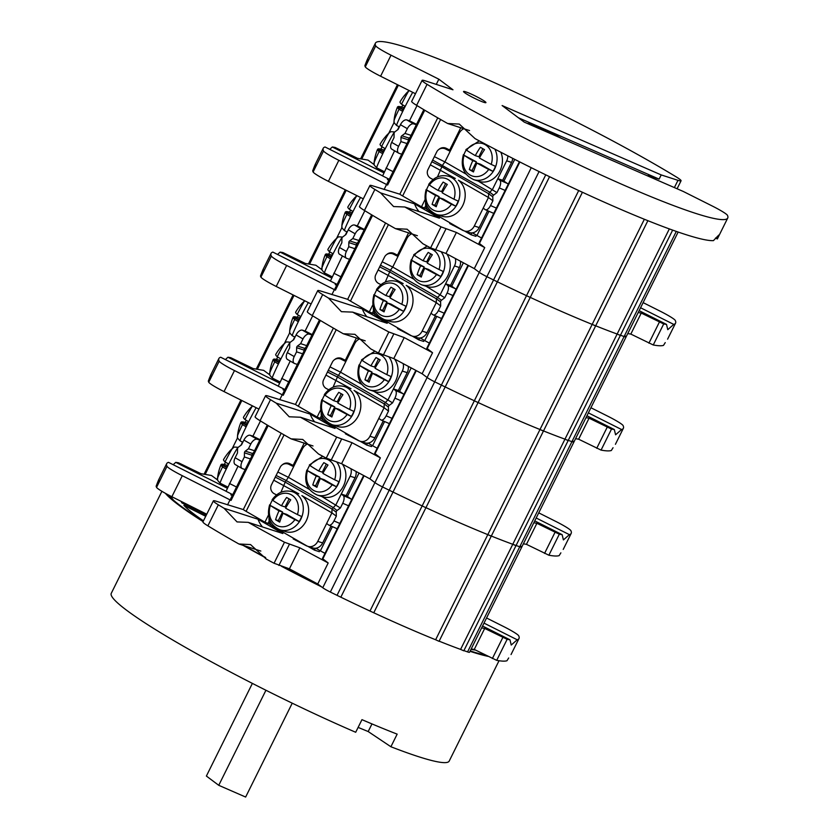 <?xml version="1.0" encoding="UTF-8"?>
<svg xmlns="http://www.w3.org/2000/svg" width="839" height="839" viewBox="0 0 839 839"><rect width="100%" height="100%" fill="white"/><g stroke="black" fill="none" stroke-linecap="round" stroke-linejoin="round"><path stroke-width="1.26" d="M358.117 727.403L368.185 731.545L390.901 746.752L397.162 734.135A188.649 18.049 -153.6 0 1 361.966 719.652L355.705 732.269A188.649 18.049 26.4 0 1 126.521 610.184A188.649 18.049 -153.6 0 1 111.262 593.341L161.906 491.308M390.901 746.752A188.649 18.049 26.4 0 0 449.201 761.088L499.027 660.733M203.08 521.596A188.649 18.049 26.4 0 1 178.707 505.057A188.649 18.049 -153.6 0 1 165.388 493.311M243.069 545.34A188.649 18.049 26.4 0 0 265.701 557.851M281.422 566.262A188.649 18.049 26.4 0 0 321.557 586.849M470.008 651.326A188.649 18.049 26.4 0 0 488.015 656.35M368.185 731.545L371.971 723.921M167.695 494.57A186.289 17.829 26.4 0 0 180.626 505.896A186.289 17.829 26.4 0 0 203.227 521.302M244.296 545.728A186.289 17.829 26.4 0 0 265.491 557.463M282.712 566.682A186.289 17.829 26.4 0 0 320.55 586.094M470.197 650.949A186.289 17.829 26.4 0 0 485.802 655.238M203.458 520.841A167.748 16.056 -153.6 0 1 183.898 505.351L205.712 516.3M200.951 511.318L200.5 512.23M181.14 501.376A167.748 16.056 26.4 0 0 181.948 502.928L206.289 515.136M475.451 650.047A167.748 16.056 -153.6 0 1 470.973 649.376M171.02 496.289A178.98 17.126 26.4 0 0 173.778 500.464M313.503 581.721L312.853 582.235M291.511 571.286L292.035 570.247M252.382 683.397L206.384 776.054L218.748 785.314L265.932 690.256M292.234 703.187L245.638 797.05L218.748 785.314M392.988 492.094L340.823 597.2L337.026 595.333A196.662 18.815 -153.6 0 1 330.335 592.051A9.428 0.902 -153.6 0 1 322.742 587.74L317.75 583.996L289.403 568.842L274.049 563.252A196.662 18.815 -153.6 0 1 266.32 559.11L250.546 544.574L238.905 543.997A196.662 18.815 -153.6 0 1 207.894 525.843A18.867 1.804 -153.6 0 1 202.933 521.889L213.379 500.862A18.867 1.804 26.4 0 0 218.329 504.816L207.894 525.843M373.691 612.753L369.978 611.033A196.662 18.815 -153.6 0 1 340.833 597.19L393.009 492.074L389.202 490.207A196.662 18.815 -153.6 0 1 382.521 486.935A9.428 0.902 -153.6 0 1 374.928 482.624A9.428 0.902 26.4 0 0 382.521 486.935L434.696 381.808A9.428 0.902 -153.6 0 1 427.114 377.498A9.428 0.902 26.4 0 0 434.696 381.808L486.882 276.681A9.428 0.902 -153.6 0 1 479.3 272.381A9.428 0.902 26.4 0 0 486.882 276.681L539.068 171.565A196.662 18.815 -153.6 0 0 545.759 174.837L493.573 279.964A196.662 18.815 -153.6 0 1 486.882 276.681A196.662 18.815 -153.6 0 0 493.573 279.964L441.387 385.091A196.662 18.815 -153.6 0 1 434.696 381.808A196.662 18.815 -153.6 0 0 441.387 385.091L389.202 490.207A196.662 18.815 -153.6 0 1 382.521 486.935L330.335 592.051M435.63 639.758L487.805 534.632L491.245 536.205L439.059 641.321L435.63 639.758A196.662 18.815 -153.6 0 1 373.764 612.785M460.59 649.407L512.776 544.291L515.975 545.707L463.799 650.823L460.59 649.407A196.662 18.815 -153.6 0 1 439.143 641.174M678.143 232.046L626.093 336.9A9.428 0.902 -153.6 0 1 624.122 336.533A9.428 0.902 26.4 0 0 626.093 336.9L573.907 442.017A9.428 0.902 -153.6 0 1 571.936 441.66A9.428 0.902 26.4 0 0 573.907 442.017L521.722 547.143A9.428 0.902 -153.6 0 1 519.75 546.776A9.428 0.902 26.4 0 0 521.722 547.143L469.536 652.27A9.428 0.902 -153.6 0 1 467.575 651.903A196.662 18.815 -153.6 0 1 463.904 650.603M471.193 648.935L474.266 649.449L496.698 660.345A196.662 18.815 -153.6 0 0 506.966 660.744L508.686 657.975M206.74 514.223L171.859 496.719A18.867 1.804 -153.6 0 1 156.557 487.354A196.662 18.815 -153.6 0 1 156.138 486.211C159.179 478.167 159.756 477.244 157.868 483.442M260.824 551.066L238.905 543.997M482.561 626.03L509.965 639.779A196.662 18.815 -153.6 0 1 507.144 639.318L496.698 660.345M481.628 627.908L484.701 628.432L507.144 639.318M486.557 617.986L503.41 626.439A18.867 1.804 26.4 0 1 518.712 635.805A196.662 18.815 -153.6 0 1 519.005 638.51A196.662 18.815 -153.6 0 1 517.212 639.779L511.224 645.044L509.965 639.779M484.009 623.115L517.212 639.779M224.055 508.277L258.013 519.236L282.858 533.531L248.26 522.361L237.049 521.921L224.055 508.277A196.662 18.815 -153.6 0 1 218.329 504.816M284.054 434.864L246.089 511.339A9.428 0.902 -153.6 0 1 243.289 509.567L216.472 501.313A18.867 1.804 26.4 0 0 213.379 500.862M246.089 511.339L264.935 522.183L270.189 524.312M156.557 487.354L166.992 466.327A18.867 1.804 26.4 0 0 182.294 475.692L231.061 500.401A9.428 0.902 -153.6 0 1 230.295 499.551A9.428 0.902 -153.6 0 1 230.326 499.52M166.992 466.327A196.662 18.815 -153.6 0 1 166.699 463.621A196.662 18.815 -153.6 0 1 168.492 462.352L225.985 491.203M227.201 488.172L175.739 462.352A196.662 18.815 -153.6 0 1 178.56 462.813L201.003 473.71L211.491 475.482L217.637 480.023M274.049 563.252L284.484 542.225L299.848 547.815L328.185 562.969L322.428 558.522L363.633 475.503M284.484 542.225A196.662 18.815 -153.6 0 1 248.26 522.361M231.732 494.161L230.84 494.853L232.267 495.576M296.419 539.949L293.168 538.9L306.738 545.979M231.889 494.234L231.438 495.157M490.867 535.869L487.805 534.632A196.662 18.815 -153.6 0 1 425.95 507.658A196.662 18.815 -153.6 0 0 487.805 534.632L644.362 219.262L647.425 220.5A196.662 18.815 -153.6 0 0 669.333 228.921L617.147 334.037L620.346 335.453L617.147 334.037A196.662 18.815 -153.6 0 1 595.69 325.805A196.662 18.815 -153.6 0 0 617.147 334.037L564.962 439.164L568.16 440.58L564.962 439.164A196.662 18.815 -153.6 0 1 543.504 430.931A196.662 18.815 -153.6 0 0 564.962 439.164L512.776 544.291A196.662 18.815 -153.6 0 1 491.318 536.048A196.662 18.815 -153.6 0 0 512.776 544.291L515.366 545.224M669.333 228.921L671.913 229.855A196.662 18.815 -153.6 0 0 676.307 231.407L519.75 546.776A196.662 18.815 -153.6 0 1 516.09 545.486A196.662 18.815 -153.6 0 0 519.75 546.776L467.575 651.903M369.978 611.033L422.164 505.907A196.662 18.815 -153.6 0 1 393.019 492.063L389.202 490.207L337.026 595.333M322.742 587.74L374.928 482.624L369.926 478.87L341.588 463.715L326.224 458.125A196.662 18.815 -153.6 0 1 318.495 453.983L302.732 439.447L291.091 438.87A196.662 18.815 -153.6 0 1 260.069 420.717A18.867 1.804 -153.6 0 1 255.119 416.763L265.554 395.746A18.867 1.804 26.4 0 0 270.504 399.689L260.069 420.717M521.722 547.143A9.428 0.902 26.4 0 0 520.956 546.304M644.362 219.262A196.662 18.815 -153.6 0 1 582.423 192.257L425.918 507.71L422.164 505.907A196.662 18.815 -153.6 0 1 393.019 492.063L445.173 386.968M328.185 562.969L317.75 583.996M484.701 628.432L474.266 649.449M173.18 464.712L175.739 462.352M230.117 499.687L227.537 504.889M299.848 547.815L289.403 568.842M258.013 519.236A28.295 23.733 -72.1 0 0 262.523 526.965M315.359 548.266L314.447 550.111L319.334 551.695L319.9 550.552M324.997 553.331A14.148 1.353 26.4 0 1 320.393 550.835L315.842 548.213M314.447 550.111L307.903 546.357M296.44 539.917L296.104 540.589M271.784 525.581L270.273 524.711L269.927 523.137M260.006 439.709L252.927 436.165L260.478 420.958M226.058 491.255L238.035 466.159M235.633 464.722A6.607 3.545 -60.1 0 1 235.256 464.565A6.607 3.545 -60.1 0 1 235.13 457.737L237.479 452.997L237.552 448.855A1.888 1.584 107.9 0 1 238.391 447.177L241.538 444.817L243.897 440.076A6.607 3.545 -60.1 0 1 250.242 435.294L252.927 436.165M259.796 440.118L257.143 439.258A6.607 3.545 119.9 0 0 250.798 444.041L248.449 448.781L245.292 451.151L252.424 453.448L253.556 452.703M245.187 469.557L242.534 468.697A6.607 3.545 119.9 0 1 242.156 468.529A6.607 3.545 119.9 0 1 242.031 461.702L244.38 456.961L244.453 452.829A1.888 1.584 107.9 0 1 245.292 451.151M254.521 450.742L248.449 448.781M250.462 458.933L244.38 456.961M251.658 456.521L252.298 453.542M356.082 471.466A9.428 7.908 107.9 0 1 355.012 477.769L346.14 495.639L350.88 498.869A6.607 3.02 113.6 0 1 351.551 499.855M317.771 541.365L322.658 542.948A9.428 7.908 107.9 0 1 312.863 547.951L307.965 546.378A9.428 7.908 -72.1 0 0 317.771 541.365L331.908 512.87L301.872 495.597A20.042 16.811 107.9 0 1 306.183 520.925A20.042 16.811 -72.1 0 1 285.365 531.559L279.995 529.829A20.042 16.811 -72.1 0 0 300.823 519.194A20.042 16.811 -72.1 0 0 292.318 491.685L292.318 491.685C284.211 489.682 277.489 492.378 272.13 499.771M322.658 542.948L331.038 526.063M326.644 523.494L328.584 524.952A6.607 3.02 -66.4 0 0 328.867 525.12A6.607 3.02 -66.4 0 0 333.974 520.914L336.324 516.184L331.908 512.87L332.024 509.032L335.978 504.69L350.125 476.195A9.428 7.908 -72.1 0 0 350.964 468.728M336.324 516.184L336.229 512.178A1.888 1.668 -53.1 0 1 337.058 510.5L340.393 507.994L321.673 496.468M309.392 489.399L288.354 477.307L302.501 448.802A9.428 7.908 -72.1 0 1 307.284 444.104M269.046 517.778A9.428 7.908 -72.1 0 0 272.874 526.357L306.696 545.811A9.428 7.908 -72.1 0 0 307.965 546.378M280.908 492.304L285.229 482.121L288.354 477.307L277.835 472.021L280.184 467.281A6.607 6.565 -128.2 0 1 289.004 464.355L293.629 466.673M292.318 491.685L297.677 493.416A20.042 16.811 107.9 0 1 298.81 493.835L273.766 480.202L277.835 472.021M346.14 495.639L341.253 494.066L343.193 495.513L350.88 498.869M340.393 507.994L342.742 503.253A6.607 3.02 -66.4 0 0 343.193 495.513M343.938 515.198A1.888 1.668 -53.1 0 1 344.483 514.076M337.288 528.58A6.607 3.02 113.6 0 1 336.554 528.465L328.867 525.12M281.998 465.047L282.785 464.428A6.607 6.565 51.8 0 1 289.78 463.736L289.004 464.355M294.038 465.865L289.78 463.736M276.587 494.895L274.384 493.783A6.607 6.565 -128.2 0 1 271.417 484.942L273.766 480.202M244.998 419.552A17.032 0.766 -63.4 0 1 252.56 405.908A47.162 47.162 0 0 0 249.277 409.222A45.474 4.352 26.4 0 0 249.183 409.38A47.078 46.816 -128.2 0 0 243.467 417.287A47.078 4.51 -153.6 0 0 244.998 419.552L248.218 421.493A20.021 0.902 116.6 0 0 246.949 424.031A20.021 0.902 116.6 0 0 245.722 426.537L242.492 424.597A47.078 4.51 26.4 0 1 240.961 422.332A47.078 46.816 -128.2 0 0 238.119 431.666M246.435 425.079L240.961 422.332M246.676 424.586L241.433 421.965A47.078 4.51 26.4 0 1 245.292 422.395L247.369 423.181M225.051 461.89A17.032 0.766 -63.4 0 1 232.707 448.162A47.162 47.162 0 0 0 229.33 451.56A45.474 4.352 26.4 0 0 229.236 451.728A47.078 46.816 -128.2 0 0 223.531 459.625A47.078 4.51 -153.6 0 0 225.051 461.89L228.281 463.831A20.021 0.902 116.6 0 0 227.012 466.369A20.021 0.902 116.6 0 0 225.775 468.875L222.555 466.935A47.078 4.51 26.4 0 1 221.024 464.67A47.078 46.816 -128.2 0 0 218.171 474.014M226.488 467.417L221.024 464.67M226.729 466.935L221.496 464.303A47.078 4.51 26.4 0 1 225.345 464.743L227.432 465.519M289.088 498.89L285.071 506.955L281.495 505.802A47.078 25.254 -60.1 0 1 286.602 497.454A45.474 4.352 26.4 0 0 290.745 499.834A47.078 25.254 119.9 0 0 285.638 508.182A47.078 4.51 -153.6 0 0 297.415 514.559L301.641 516.488A20.021 16.78 107.9 0 1 300.54 519.089A20.021 16.78 107.9 0 1 299.135 521.533L294.909 519.614A47.078 4.51 26.4 0 1 283.131 513.227A47.078 25.254 119.9 0 0 279.681 522.12A45.474 4.352 26.4 0 1 275.549 519.74A47.078 25.254 -60.1 0 1 278.988 510.846L282.575 512L278.296 520.62L275.549 519.74M281.495 505.802A47.078 4.51 -153.6 0 1 272.843 500.432L272.644 499.813M299.135 521.533L286.707 514.38L283.131 513.227M278.988 510.846A47.078 4.51 26.4 0 1 270.336 505.477L270.148 504.858A20.021 16.78 107.9 0 1 271.249 502.246A20.021 16.78 107.9 0 1 272.434 500.138M279.869 521.533L278.296 520.62M294.909 519.614A17.032 14.284 -72.1 0 1 276.335 525.204A17.032 14.284 -72.1 0 1 270.336 505.477L282.575 512M326.319 464.082L322.312 472.158L318.736 471.004A47.078 25.254 -60.1 0 1 323.844 462.646A45.474 4.352 26.4 0 0 327.986 465.026A47.078 25.254 119.9 0 0 322.868 473.385A47.078 4.51 -153.6 0 0 334.656 479.761L338.883 481.68A20.021 16.78 107.9 0 1 337.771 484.292A20.021 16.78 107.9 0 1 336.376 486.735L332.15 484.806A47.078 4.51 26.4 0 1 320.372 478.429A47.078 25.254 119.9 0 0 316.922 487.312A45.474 4.352 26.4 0 1 312.779 484.932A47.078 25.254 -60.1 0 1 316.23 476.049L319.806 477.202L315.527 485.823L312.779 484.932M318.736 471.004A47.078 4.51 -153.6 0 1 310.073 465.635L309.885 465.005M336.376 486.735L323.948 479.583L320.372 478.429M316.23 476.049A47.078 4.51 26.4 0 1 307.577 470.679L307.378 470.06A20.021 16.78 107.9 0 1 308.49 467.449A20.021 16.78 107.9 0 1 309.675 465.341M317.111 486.735L315.527 485.823M332.15 484.806A17.032 14.284 -72.1 0 1 313.576 490.406A17.032 14.284 -72.1 0 1 307.577 470.679L319.806 477.202M306.854 470.018C303.697 481.974 307.158 490.312 317.236 495.031L322.596 496.761A20.042 16.811 -72.1 0 0 343.413 486.117A20.042 16.811 107.9 0 0 342.375 464.135M531.255 167.695L479.3 272.381L474.297 268.627L479.3 272.381L427.114 377.498L422.111 373.754L427.114 377.498L374.928 482.624L369.926 478.87L380.361 457.853L374.613 453.396L415.819 370.387M373.733 612.837L425.918 507.71L422.164 505.907L474.339 400.78A196.662 18.815 -153.6 0 1 445.194 386.936L441.387 385.091L445.194 386.957L497.359 281.841L493.573 279.964L497.37 281.831L393.009 492.074M523.379 543.808L526.452 544.333L548.884 555.219A196.662 18.815 -153.6 0 0 559.141 555.628L560.871 552.849M258.926 409.096L224.034 391.593A18.867 1.804 -153.6 0 1 208.743 382.227A196.662 18.815 -153.6 0 1 208.324 381.084C211.365 373.04 211.942 372.117 210.054 378.316M313.01 445.949L291.091 438.87M534.747 520.904L562.14 534.663A196.662 18.815 -153.6 0 1 559.319 534.202L548.884 555.219M533.814 522.781L536.887 523.305L559.319 534.202M538.743 512.86L555.596 521.323A18.867 1.804 26.4 0 1 570.898 530.688A196.662 18.815 -153.6 0 1 571.191 533.384A196.662 18.815 -153.6 0 1 569.398 534.653L563.409 539.917L562.14 534.663M536.194 517.999L569.398 534.653M276.241 403.16L310.199 414.12L335.044 428.404L300.446 417.235L289.224 416.794L276.241 403.16A196.662 18.815 -153.6 0 1 270.504 399.689M336.229 329.737L298.275 406.223A9.428 0.902 -153.6 0 1 295.475 404.45L268.648 396.197A18.867 1.804 26.4 0 0 265.554 395.746M298.275 406.223L317.121 417.067L322.375 419.196M208.743 382.227L219.178 361.2A18.867 1.804 26.4 0 0 234.48 370.565L283.246 395.274A9.428 0.902 -153.6 0 1 282.481 394.435A9.428 0.902 -153.6 0 1 282.502 394.403M219.178 361.2A196.662 18.815 -153.6 0 1 218.885 358.505A196.662 18.815 -153.6 0 1 220.678 357.236L278.17 386.087M279.377 383.056L227.925 357.236A196.662 18.815 -153.6 0 1 230.746 357.687L253.179 368.583L263.677 370.366L269.822 374.907M380.361 457.853L352.023 442.688L336.67 437.098A196.662 18.815 -153.6 0 1 300.446 417.235M283.918 389.034L283.026 389.736L284.452 390.45M348.29 435.472L348.625 434.791L345.353 433.773L358.924 440.853M284.075 389.118L283.624 390.03M571.936 441.66A196.662 18.815 -153.6 0 1 568.276 440.36A196.662 18.815 -153.6 0 0 571.936 441.66M491.245 536.205L543.431 431.078L539.991 429.516A196.662 18.815 -153.6 0 1 478.125 402.542A196.662 18.815 -153.6 0 0 539.991 429.516L543.053 430.743M573.907 442.017A9.428 0.902 26.4 0 0 573.142 441.178M515.975 545.707L568.16 440.58L567.542 440.097M582.465 192.341L578.711 190.537L526.525 295.664A196.662 18.815 -153.6 0 1 497.38 281.82A196.662 18.815 -153.6 0 0 526.525 295.664L530.29 297.467L526.525 295.664L474.339 400.78L478.104 402.594L474.339 400.78A196.662 18.815 -153.6 0 1 445.194 386.936M536.887 523.305L526.452 544.333M225.366 359.585L227.925 357.236M282.292 394.561L279.712 399.763M352.023 442.688L341.588 463.715M310.199 414.12A28.295 23.733 -72.1 0 0 314.709 421.839M367.545 443.139L366.622 444.985L371.52 446.568L372.086 445.425M377.183 448.215A14.148 1.353 26.4 0 1 372.579 445.708L368.027 443.097M366.622 444.985L360.088 441.23M323.959 420.454L322.459 419.594L322.113 418.011M312.181 334.583L305.113 331.038L312.653 315.842M278.244 386.139L290.221 361.043M287.808 359.606A6.607 3.545 -60.1 0 1 287.441 359.438A6.607 3.545 -60.1 0 1 287.316 352.611L289.665 347.87L289.738 343.738A1.888 1.584 107.9 0 1 290.567 342.05L293.723 339.69L296.083 334.95A6.607 3.545 -60.1 0 1 302.428 330.167L305.113 331.038M311.982 334.992L309.329 334.142A6.607 3.545 119.9 0 0 302.984 338.925L300.624 343.654L297.478 346.025L304.599 348.321L305.742 347.577M297.373 364.43L294.709 363.57A6.607 3.545 119.9 0 1 294.342 363.413A6.607 3.545 119.9 0 1 294.216 356.585L296.566 351.845L296.639 347.703A1.888 1.584 107.9 0 1 297.478 346.025M306.707 345.626L300.624 343.654M302.648 353.806L296.566 351.845M303.844 351.394L304.484 348.416M408.268 366.349A9.428 7.908 107.9 0 1 407.198 372.642L398.326 390.513L403.066 393.743A6.607 3.02 113.6 0 1 403.727 394.739M369.947 436.249L374.844 437.822A9.428 7.908 107.9 0 1 365.038 442.835L360.151 441.251A9.428 7.908 -72.1 0 0 369.947 436.249L384.094 407.744L354.058 390.471A20.042 16.811 107.9 0 1 358.368 415.798A20.042 16.811 -72.1 0 1 337.54 426.443L332.181 424.712A20.042 16.811 -72.1 0 0 353.009 414.067A20.042 16.811 -72.1 0 0 344.493 386.559L344.493 386.559C336.397 384.566 329.675 387.261 324.305 394.645M374.844 437.822L383.224 420.937M378.819 418.378L380.759 419.825A6.607 3.02 -66.4 0 0 381.042 419.993A6.607 3.02 -66.4 0 0 386.16 415.798L388.509 411.058L384.094 407.744L384.21 403.905L388.163 399.563L402.301 371.069A9.428 7.908 -72.1 0 0 403.15 363.612M388.509 411.058L388.405 407.062A1.888 1.668 -53.1 0 1 389.244 405.373L392.568 402.877L373.858 391.341M361.578 384.272L340.54 372.18L354.687 343.686A9.428 7.908 -72.1 0 1 359.47 338.977M321.232 412.652A9.428 7.908 -72.1 0 0 325.06 421.241L358.872 440.685A9.428 7.908 -72.1 0 0 360.151 441.251M333.093 387.178L337.414 376.994L340.54 372.18L330.01 366.895L332.37 362.154A6.607 6.565 -128.2 0 1 341.179 359.228L345.815 361.557M344.493 386.559L349.863 388.289A20.042 16.811 107.9 0 1 350.996 388.709L325.952 375.085L330.01 366.895M398.326 390.513L393.439 388.939L395.379 390.397L403.066 393.743M392.568 402.877L394.928 398.137A6.607 3.02 -66.4 0 0 395.379 390.397M396.113 410.072A1.888 1.668 -53.1 0 1 396.669 408.96M389.474 423.464A6.607 3.02 113.6 0 1 388.73 423.349L381.042 419.993M334.184 359.931L334.96 359.312A6.607 6.565 51.8 0 1 341.966 358.61L341.179 359.228M346.213 360.749L341.966 358.61M328.773 389.768L326.57 388.667A6.607 6.565 -128.2 0 1 323.602 379.815L325.952 375.085M304.735 300.782A47.162 47.162 0 0 0 301.453 304.096A45.474 4.352 26.4 0 0 301.369 304.263A47.078 46.816 -128.2 0 0 295.653 312.16A47.078 4.51 -153.6 0 0 297.184 314.426L300.404 316.366A20.021 0.902 116.6 0 0 299.135 318.904A20.021 0.902 116.6 0 0 297.897 321.41L294.678 319.47A47.078 4.51 26.4 0 1 293.147 317.205A47.078 46.816 -128.2 0 0 290.304 326.549M298.621 319.953L293.147 317.205M298.862 319.47L293.619 316.838A47.078 4.51 26.4 0 1 297.467 317.278L299.554 318.054M277.237 356.764A17.032 0.766 -63.4 0 1 284.893 343.036A47.162 47.162 0 0 0 281.516 346.444A45.474 4.352 26.4 0 0 281.422 346.601A47.078 46.816 -128.2 0 0 275.706 354.509A47.078 4.51 -153.6 0 0 277.237 356.764L280.467 358.714A20.021 0.902 116.6 0 0 279.198 361.242A20.021 0.902 116.6 0 0 277.961 363.759L274.731 361.819A47.078 4.51 26.4 0 1 273.21 359.553A47.078 46.816 -128.2 0 0 270.357 368.887M278.674 362.291L273.21 359.553M278.915 361.808L273.682 359.176A47.078 4.51 26.4 0 1 277.531 359.616L279.618 360.403M341.263 393.764L337.257 401.839L333.681 400.675A47.078 25.254 -60.1 0 1 338.788 392.327A45.474 4.352 26.4 0 0 342.931 394.708A47.078 25.254 119.9 0 0 337.823 403.066A47.078 4.51 -153.6 0 0 349.601 409.442L353.827 411.362A20.021 16.78 107.9 0 1 352.726 413.973A20.021 16.78 107.9 0 1 351.321 416.406L347.094 414.487A47.078 4.51 26.4 0 1 335.317 408.111A47.078 25.254 119.9 0 0 331.866 416.993A45.474 4.352 26.4 0 1 327.724 414.613A47.078 25.254 -60.1 0 1 331.174 405.73L334.751 406.884L330.472 415.504L327.724 414.613M333.681 400.675A47.078 4.51 -153.6 0 1 325.029 395.305L324.829 394.687M351.321 416.406L338.893 409.264L335.317 408.111M331.174 405.73A47.078 4.51 26.4 0 1 322.522 400.35L322.323 399.731A20.021 16.78 107.9 0 1 323.435 397.13A20.021 16.78 107.9 0 1 324.62 395.022M332.055 416.406L330.472 415.504M347.094 414.487A17.032 14.284 -72.1 0 1 328.521 420.077A17.032 14.284 -72.1 0 1 322.522 400.35L334.751 406.884M378.504 358.966L374.498 367.031L370.911 365.877A47.078 25.254 -60.1 0 1 376.029 357.529A45.474 4.352 26.4 0 0 380.172 359.91A47.078 25.254 119.9 0 0 375.054 368.258A47.078 4.51 -153.6 0 0 386.831 374.634L391.068 376.564A20.021 16.78 107.9 0 1 389.957 379.165A20.021 16.78 107.9 0 1 388.562 381.609L384.325 379.689A47.078 4.51 26.4 0 1 372.547 373.303A47.078 25.254 119.9 0 0 369.108 382.196A45.474 4.352 26.4 0 1 364.965 379.815A47.078 25.254 -60.1 0 1 368.415 370.922L371.992 372.076L367.713 380.696L364.965 379.815M370.911 365.877A47.078 4.51 -153.6 0 1 362.259 360.508L362.07 359.889M388.562 381.609L376.134 374.456L372.547 373.303M368.415 370.922A47.078 4.51 26.4 0 1 359.753 365.552L359.564 364.934A20.021 16.78 107.9 0 1 360.665 362.322A20.021 16.78 107.9 0 1 361.85 360.214M369.296 381.609L367.713 380.696M384.325 379.689A17.032 14.284 -72.1 0 1 365.762 385.279A17.032 14.284 -72.1 0 1 359.753 365.552L371.992 372.076M359.04 364.902C355.883 376.858 359.344 385.195 369.422 389.904L374.781 391.635A20.042 16.811 -72.1 0 0 395.599 381A20.042 16.811 107.9 0 0 394.55 359.008M468.005 265.26L426.799 348.279L432.546 352.726L422.111 373.754L393.774 358.589L378.41 352.999A196.662 18.815 -153.6 0 1 370.681 348.867L354.918 334.321L343.266 333.744A196.662 18.815 -153.6 0 1 312.255 315.59A18.867 1.804 -153.6 0 1 307.305 311.647L317.74 290.619A18.867 1.804 26.4 0 0 322.69 294.573L312.255 315.59M575.564 438.682L578.637 439.206L601.07 450.103A196.662 18.815 -153.6 0 0 611.327 450.501L613.057 447.732M311.112 303.98L276.22 286.466A18.867 1.804 -153.6 0 1 260.919 277.111A196.662 18.815 -153.6 0 1 260.51 275.968C263.551 267.914 264.128 266.991 262.24 273.189M365.196 340.823L343.266 333.744M586.933 415.787L614.326 429.537A196.662 18.815 -153.6 0 1 611.505 429.075L601.07 450.103M586 417.665L589.072 418.179L611.505 429.075M590.918 407.744L607.782 416.196A18.867 1.804 26.4 0 1 623.083 425.562A196.662 18.815 -153.6 0 1 623.377 428.268A196.662 18.815 -153.6 0 1 621.573 429.537L615.585 434.801L614.326 429.537M588.37 412.872L621.573 429.537M328.427 298.034L362.385 308.993L387.219 323.277L352.632 312.118L341.41 311.678L328.427 298.034A196.662 18.815 -153.6 0 1 322.69 294.573M388.415 224.621L350.45 301.096A9.428 0.902 -153.6 0 1 347.661 299.324L320.834 291.07A18.867 1.804 26.4 0 0 317.74 290.619M350.45 301.096L369.307 311.94L374.551 314.069M260.919 277.111L271.354 256.084A18.867 1.804 26.4 0 0 286.655 265.449L335.422 290.158A9.428 0.902 -153.6 0 1 334.667 289.308A9.428 0.902 -153.6 0 1 334.688 289.277M271.354 256.084A196.662 18.815 -153.6 0 1 271.07 253.378A196.662 18.815 -153.6 0 1 272.864 252.109L330.356 280.96M331.562 277.929L280.111 252.109A196.662 18.815 -153.6 0 1 282.932 252.57L305.365 263.456L315.863 265.239L322.008 269.78M432.546 352.726L404.209 337.572L388.845 331.982A196.662 18.815 -153.6 0 1 352.632 312.118M336.103 283.907L335.212 284.61L336.638 285.323M400.79 329.706L397.529 328.657L411.1 335.736M336.261 283.991L335.81 284.914M624.122 336.533A196.662 18.815 -153.6 0 1 620.451 335.233A196.662 18.815 -153.6 0 0 624.122 336.533M543.431 431.078L595.617 325.952L592.177 324.389A196.662 18.815 -153.6 0 1 530.311 297.415A196.662 18.815 -153.6 0 0 592.177 324.389L595.239 325.626M497.38 281.81L549.555 176.714L545.759 174.837M626.093 336.9A9.428 0.902 26.4 0 0 625.328 336.051M568.16 440.58L620.346 335.453L619.727 334.981M589.072 418.179L578.637 439.206M277.552 254.458L280.111 252.109M334.478 289.445L331.898 294.636M404.209 337.572L393.774 358.589M362.385 308.993A28.295 23.733 -72.1 0 0 366.895 316.723M419.731 338.012L418.808 339.868L423.695 341.442L424.272 340.298M429.369 343.088A14.148 1.353 26.4 0 1 424.765 340.592L420.213 337.97M418.808 339.868L412.274 336.103M400.811 329.664L400.476 330.346M376.145 315.328L374.645 314.468L374.299 312.895M364.367 229.467L357.299 225.911L364.839 210.715M330.419 281.013L342.406 255.916M339.994 254.479A6.607 3.545 -60.1 0 1 339.627 254.322A6.607 3.545 -60.1 0 1 339.491 247.484L341.851 242.754L341.924 238.612A1.888 1.584 107.9 0 1 342.752 236.934L345.909 234.563L348.258 229.823A6.607 3.545 -60.1 0 1 354.603 225.051L357.299 225.911M364.168 229.876L361.504 229.016A6.607 3.545 119.9 0 0 355.159 233.798L352.81 238.538L349.653 240.898L356.785 243.205L357.917 242.461M349.559 259.303L346.895 258.454A6.607 3.545 119.9 0 1 346.528 258.286A6.607 3.545 119.9 0 1 346.392 251.459L348.751 246.718L348.825 242.586A1.888 1.584 107.9 0 1 349.653 240.898M358.893 240.499L352.81 238.538M354.834 248.68L348.751 246.718M356.019 246.278L356.659 243.289M460.454 261.223A9.428 7.908 107.9 0 1 459.373 267.526L450.512 285.396L455.241 288.626A6.607 3.02 113.6 0 1 455.913 289.612M422.132 331.122L427.02 332.695A9.428 7.908 107.9 0 1 417.224 337.708L412.337 336.124A9.428 7.908 -72.1 0 0 422.132 331.122L436.28 302.627L406.233 285.344A20.042 16.811 107.9 0 1 410.554 310.671A20.042 16.811 -72.1 0 1 389.726 321.316L384.367 319.586A20.042 16.811 -72.1 0 0 405.185 308.941A20.042 16.811 -72.1 0 0 396.679 281.432L396.679 281.432C388.583 279.439 381.85 282.135 376.491 289.518M427.02 332.695L435.399 315.821M431.005 313.251L432.945 314.709A6.607 3.02 -66.4 0 0 433.228 314.866A6.607 3.02 -66.4 0 0 438.346 310.671L440.695 305.931L436.28 302.627L436.385 298.789L440.339 294.437L454.486 265.942A9.428 7.908 -72.1 0 0 455.336 258.485M440.695 305.931L440.59 301.935A1.888 1.668 -53.1 0 1 441.429 300.257L444.754 297.751L426.044 286.214M413.763 279.156L392.725 267.054L406.873 238.559A9.428 7.908 -72.1 0 1 411.655 233.85M373.407 307.535A9.428 7.908 -72.1 0 0 377.246 316.114L411.058 335.558A9.428 7.908 -72.1 0 0 412.337 336.124M385.279 282.061L390.429 270.189L392.725 267.054L382.196 261.778L384.545 257.038A6.607 6.565 -128.2 0 1 393.365 254.112L398.001 256.43M396.679 281.432L402.038 283.163A20.042 16.811 107.9 0 1 403.181 283.592L378.137 269.959L382.196 261.778M450.512 285.396L445.614 283.813L447.554 285.27L455.241 288.626M444.754 297.751L447.114 293.01A6.607 3.02 -66.4 0 0 447.554 285.27M448.299 304.956A1.888 1.668 -53.1 0 1 448.855 303.833M441.66 318.338A6.607 3.02 113.6 0 1 440.915 318.222L433.228 314.866M386.36 254.804L387.146 254.186A6.607 6.565 51.8 0 1 394.152 253.493L393.365 254.112M398.399 255.622L394.152 253.493M380.948 284.641L378.756 283.54A6.607 6.565 -128.2 0 1 375.788 274.699L378.137 269.959M349.37 209.299A17.032 0.766 -63.4 0 1 356.932 195.665A47.162 47.162 0 0 0 353.639 198.979A45.474 4.352 26.4 0 0 353.544 199.137A47.078 46.816 -128.2 0 0 347.839 207.044A47.078 4.51 -153.6 0 0 349.37 209.299L352.59 211.25A20.021 0.902 116.6 0 0 351.321 213.777A20.021 0.902 116.6 0 0 350.083 216.294L346.864 214.354A47.078 4.51 26.4 0 1 345.332 212.089A47.078 46.816 -128.2 0 0 342.49 221.423M350.796 214.826L345.332 212.089M351.038 214.344L345.804 211.711A47.078 4.51 26.4 0 1 349.653 212.152L351.74 212.938M329.423 251.648A17.032 0.766 -63.4 0 1 337.068 237.909A47.162 47.162 0 0 0 333.702 241.317A45.474 4.352 26.4 0 0 333.607 241.485A47.078 46.816 -128.2 0 0 327.892 249.382A47.078 4.51 -153.6 0 0 329.423 251.648L332.643 253.588A20.021 0.902 116.6 0 0 331.374 256.126A20.021 0.902 116.6 0 0 330.136 258.632L326.916 256.692A47.078 4.51 26.4 0 1 325.385 254.427A47.078 46.816 -128.2 0 0 322.543 263.771M330.86 257.174L325.385 254.427M331.101 256.682L325.857 254.06A47.078 4.51 26.4 0 1 329.717 254.49L331.793 255.276M393.449 288.637L389.443 296.712L385.867 295.559A47.078 25.254 -60.1 0 1 390.974 287.2A45.474 4.352 26.4 0 0 395.117 289.591A47.078 25.254 119.9 0 0 390.009 297.939A47.078 4.51 -153.6 0 0 401.787 304.316L406.013 306.245A20.021 16.78 107.9 0 1 404.901 308.846A20.021 16.78 107.9 0 1 403.507 311.29L399.28 309.36A47.078 4.51 26.4 0 1 387.503 302.984A47.078 25.254 119.9 0 0 384.052 311.877A45.474 4.352 26.4 0 1 379.91 309.486A47.078 25.254 -60.1 0 1 383.36 300.603L386.936 301.757L382.657 310.378L379.91 309.486M385.867 295.559A47.078 4.51 -153.6 0 1 377.204 290.189L377.015 289.57M403.507 311.29L391.079 304.138L387.503 302.984M383.36 300.603A47.078 4.51 26.4 0 1 374.708 295.234L374.509 294.615A20.021 16.78 107.9 0 1 375.62 292.003A20.021 16.78 107.9 0 1 376.805 289.895M384.241 311.29L382.657 310.378M399.28 309.36A17.032 14.284 -72.1 0 1 380.707 314.961A17.032 14.284 -72.1 0 1 374.708 295.234L386.936 301.757M430.69 253.839L426.673 261.915L423.097 260.751A47.078 25.254 -60.1 0 1 428.205 252.403A45.474 4.352 26.4 0 0 432.347 254.783A47.078 25.254 119.9 0 0 427.24 263.131A47.078 4.51 -153.6 0 0 439.017 269.518L443.244 271.437A20.021 16.78 107.9 0 1 442.143 274.049A20.021 16.78 107.9 0 1 440.737 276.482L436.511 274.563A47.078 4.51 26.4 0 1 424.733 268.186A47.078 25.254 119.9 0 0 421.283 277.069A45.474 4.352 26.4 0 1 417.151 274.689A47.078 25.254 -60.1 0 1 420.591 265.806L424.177 266.959L419.899 275.58L417.151 274.689M423.097 260.751A47.078 4.51 -153.6 0 1 414.445 255.381L414.256 254.762M440.737 276.482L428.31 269.34L424.733 268.186M420.591 265.806A47.078 4.51 26.4 0 1 411.939 260.426L411.75 259.807A20.021 16.78 107.9 0 1 412.851 257.206A20.021 16.78 107.9 0 1 414.036 255.098M421.482 276.482L419.899 275.58M436.511 274.563A17.032 14.284 -72.1 0 1 417.937 280.153A17.032 14.284 -72.1 0 1 411.939 260.426L424.177 266.959M411.215 259.775C408.069 271.731 411.529 280.069 421.598 284.788L426.967 286.519A20.042 16.811 -72.1 0 0 447.785 275.874A20.042 16.811 107.9 0 0 446.736 253.892M519.383 161.749L478.975 243.153L484.732 247.599L474.297 268.627L445.96 253.472L430.596 247.883A196.662 18.815 -153.6 0 1 422.866 243.74L407.104 229.204L395.452 228.628A196.662 18.815 -153.6 0 1 364.441 210.474A18.867 1.804 -153.6 0 1 359.491 206.52L369.926 185.492A18.867 1.804 26.4 0 0 374.876 189.446L364.441 210.474M627.74 333.565L630.823 334.079L653.256 344.976A196.662 18.815 -153.6 0 0 663.513 345.374L665.243 342.606M363.297 198.853L328.406 181.35A18.867 1.804 -153.6 0 1 313.104 171.985A196.662 18.815 -153.6 0 1 312.695 170.841C315.737 162.797 316.313 161.875 314.426 168.073M417.382 235.707L395.452 228.628M639.108 310.661L666.512 324.41A196.662 18.815 -153.6 0 1 663.691 323.948L653.256 344.976M638.185 312.538L641.258 313.062L663.691 323.948M643.104 302.617L659.968 311.08A18.867 1.804 26.4 0 1 675.269 320.435A196.662 18.815 -153.6 0 1 675.552 323.141A196.662 18.815 -153.6 0 1 673.759 324.41L667.771 329.675L666.512 324.41M640.556 307.745L673.759 324.41M380.612 192.907L414.56 203.867L439.405 218.161L404.818 206.992L393.596 206.551L380.612 192.907A196.662 18.815 -153.6 0 1 374.876 189.446M440.601 119.495L402.636 195.969A9.428 0.902 -153.6 0 1 399.846 194.197L373.019 185.943A18.867 1.804 26.4 0 0 369.926 185.492M402.636 195.969L421.493 206.814L426.736 208.942M313.104 171.985L323.539 150.957A18.867 1.804 26.4 0 0 338.841 160.322L387.608 185.031A9.428 0.902 -153.6 0 1 386.842 184.192A9.428 0.902 -153.6 0 1 386.873 184.15M323.539 150.957A196.662 18.815 -153.6 0 1 323.246 148.251A196.662 18.815 -153.6 0 1 325.039 146.982L382.532 175.833M383.748 172.803L332.296 146.982A196.662 18.815 -153.6 0 1 335.118 147.444L357.55 158.34L368.048 160.113L374.184 164.654M484.732 247.599L456.395 232.445L441.031 226.855A196.662 18.815 -153.6 0 1 404.818 206.992M388.289 178.791L387.398 179.494L388.824 180.207M452.976 224.579L449.714 223.531L463.285 230.61M388.447 178.864L387.985 179.787M578.711 190.537A196.662 18.815 -153.6 0 1 549.555 176.693L497.37 281.831M641.258 313.062L630.823 334.079M329.737 149.342L332.296 146.982M386.664 184.318L384.084 189.52M456.395 232.445L445.96 253.472M414.56 203.867A28.295 23.733 -72.1 0 0 419.081 211.596M471.917 232.896L470.994 234.742L475.881 236.325L476.447 235.182M481.555 237.972A14.148 1.353 26.4 0 1 476.951 235.465L472.399 232.843M470.994 234.742L464.46 230.987M452.987 224.548L452.651 225.219M428.33 210.211L426.831 209.341L426.474 207.768M416.553 124.34L409.484 120.795L417.025 105.599M382.605 175.886L394.592 150.789M392.18 149.363A6.607 3.545 -60.1 0 1 391.813 149.195A6.607 3.545 -60.1 0 1 391.677 142.368L394.026 137.627L394.099 133.495A1.888 1.584 107.9 0 1 394.938 131.807L398.095 129.447L400.444 124.707A6.607 3.545 -60.1 0 1 406.789 119.925L409.484 120.795M416.354 124.749L413.69 123.889A6.607 3.545 119.9 0 0 407.345 128.671L404.996 133.411L401.839 135.782L408.971 138.078L410.103 137.334M401.734 154.187L399.081 153.327A6.607 3.545 119.9 0 1 398.714 153.159A6.607 3.545 119.9 0 1 398.577 146.332L400.927 141.592L401 137.46A1.888 1.584 107.9 0 1 401.839 135.782M411.079 135.373L404.996 133.411M407.009 143.563L400.927 141.592M408.205 141.151L408.845 138.173M512.692 158.34A9.428 7.908 107.9 0 1 511.559 162.399L502.687 180.27L507.427 183.5A6.607 3.02 113.6 0 1 508.098 184.486M474.318 225.995L479.205 227.579A9.428 7.908 107.9 0 1 469.41 232.581L464.523 231.008A9.428 7.908 -72.1 0 0 474.318 225.995L488.466 197.501L458.419 180.228A20.042 16.811 107.9 0 1 462.729 205.555A20.042 16.811 -72.1 0 1 441.912 216.189L436.553 214.459A20.042 16.811 -72.1 0 0 457.37 203.825A20.042 16.811 -72.1 0 0 448.865 176.316L448.865 176.316C440.769 174.313 434.036 177.008 428.677 184.402M479.205 227.579L487.585 210.694M483.191 208.124L485.131 209.582A6.607 3.02 -66.4 0 0 485.414 209.75A6.607 3.02 -66.4 0 0 490.521 205.545L492.881 200.815L488.466 197.501L488.571 193.662L492.524 189.32L506.672 160.826A9.428 7.908 -72.1 0 0 507.836 155.855M492.881 200.815L492.776 196.808A1.888 1.668 -53.1 0 1 493.615 195.13L496.94 192.624L478.23 181.098M465.939 174.03L444.911 161.937L459.059 133.443A9.428 7.908 -72.1 0 1 463.841 128.734M425.593 202.409A9.428 7.908 -72.1 0 0 429.432 210.988L463.243 230.442A9.428 7.908 -72.1 0 0 464.523 231.008M437.465 176.935L442.614 165.073L444.911 161.937L434.382 156.652L436.731 151.911A6.607 6.565 -128.2 0 1 445.551 148.985L450.186 151.314M448.865 176.316L454.224 178.046A20.042 16.811 107.9 0 1 455.357 178.466L430.323 164.832L434.382 156.652M502.687 180.27L497.8 178.697L499.74 180.144L507.427 183.5M496.94 192.624L499.289 187.894A6.607 3.02 -66.4 0 0 499.74 180.144M500.484 199.829A1.888 1.668 -53.1 0 1 501.04 198.707M493.835 213.211A6.607 3.02 113.6 0 1 493.101 213.096L485.414 209.75M438.545 149.678L439.332 149.069A6.607 6.565 51.8 0 1 446.338 148.367L445.551 148.985M450.585 150.496L446.338 148.367M433.134 179.525L430.942 178.413A6.607 6.565 -128.2 0 1 427.963 169.572L430.323 164.832M401.545 104.183A17.032 0.766 -63.4 0 1 409.107 90.539A47.162 47.162 0 0 0 405.824 93.853A45.474 4.352 26.4 0 0 405.73 94.02A47.078 46.816 -128.2 0 0 400.025 101.918A47.078 4.51 -153.6 0 0 401.545 104.183L404.776 106.123A20.021 0.902 116.6 0 0 403.507 108.661A20.021 0.902 116.6 0 0 402.269 111.168L399.039 109.227A47.078 4.51 26.4 0 1 397.518 106.962A47.078 46.816 -128.2 0 0 394.666 116.306M402.982 109.71L397.518 106.962M403.223 109.217L397.99 106.595A47.078 4.51 26.4 0 1 401.839 107.025L403.926 107.812M381.609 146.521A17.032 0.766 -63.4 0 1 389.254 132.793A47.162 47.162 0 0 0 385.877 136.191A45.474 4.352 26.4 0 0 385.793 136.358A47.078 46.816 -128.2 0 0 380.077 144.256A47.078 4.51 -153.6 0 0 381.609 146.521L384.828 148.461A20.021 0.902 116.6 0 0 383.559 150.999A20.021 0.902 116.6 0 0 382.322 153.506L379.102 151.565A47.078 4.51 26.4 0 1 377.571 149.311A47.078 46.816 -128.2 0 0 374.729 158.644M383.045 152.048L377.571 149.311M383.276 151.565L378.043 148.933A47.078 4.51 26.4 0 1 381.892 149.373L383.979 150.16M445.635 183.521L441.629 191.586L438.042 190.432A47.078 25.254 -60.1 0 1 443.16 182.084A45.474 4.352 26.4 0 0 447.302 184.465A47.078 25.254 119.9 0 0 442.184 192.813A47.078 4.51 -153.6 0 0 453.962 199.2L458.199 201.119A20.021 16.78 107.9 0 1 457.087 203.73A20.021 16.78 107.9 0 1 455.692 206.163L451.466 204.244A47.078 4.51 26.4 0 1 439.678 197.857A47.078 25.254 119.9 0 0 436.238 206.751A45.474 4.352 26.4 0 1 432.095 204.37A47.078 25.254 -60.1 0 1 435.546 195.477L439.122 196.641L434.843 205.251L432.095 204.37M438.042 190.432A47.078 4.51 -153.6 0 1 429.39 185.062L429.201 184.444M455.692 206.163L443.265 199.021L439.678 197.857M435.546 195.477A47.078 4.51 26.4 0 1 426.883 190.107L426.694 189.488A20.021 16.78 107.9 0 1 427.796 186.877A20.021 16.78 107.9 0 1 428.981 184.769M436.427 206.163L434.843 205.251M451.466 204.244A17.032 14.284 -72.1 0 1 432.893 209.834A17.032 14.284 -72.1 0 1 426.883 190.107L439.122 196.641M482.865 148.713L478.859 156.788L475.283 155.635A47.078 25.254 -60.1 0 1 480.39 147.276A45.474 4.352 26.4 0 0 484.533 149.667A47.078 25.254 119.9 0 0 479.426 158.015A47.078 4.51 -153.6 0 0 491.203 164.392L495.43 166.311A20.021 16.78 107.9 0 1 494.328 168.922A20.021 16.78 107.9 0 1 492.923 171.366L488.697 169.436A47.078 4.51 26.4 0 1 476.919 163.06A47.078 25.254 119.9 0 0 473.469 171.953A45.474 4.352 26.4 0 1 469.326 169.562A47.078 25.254 -60.1 0 1 472.777 160.679L476.353 161.833L472.074 170.453L469.326 169.562M475.283 155.635A47.078 4.51 -153.6 0 1 466.631 150.265L466.432 149.646M492.923 171.366L480.495 164.213L476.919 163.06M472.777 160.679A47.078 4.51 26.4 0 1 464.124 155.309L463.925 154.691A20.021 16.78 107.9 0 1 465.037 152.079A20.021 16.78 107.9 0 1 466.222 149.971M473.657 171.366L472.074 170.453M488.697 169.436A17.032 14.284 -72.1 0 1 470.123 175.036A17.032 14.284 -72.1 0 1 464.124 155.309L476.353 161.833M463.401 154.649C460.254 166.615 463.715 174.942 473.783 179.661L479.142 181.392A20.042 16.811 -72.1 0 0 499.971 170.747A20.042 16.811 107.9 0 0 500.883 152.268M715.52 238.045L717.345 238.958L727.738 218.014A196.662 18.815 26.4 0 0 727.444 215.319A18.867 1.804 26.4 0 0 712.143 205.954L683.271 191.46L524.197 122.095L502.121 105.546L661.205 174.921L659.118 179.116L518.429 117.775M366.601 62.946C368.499 56.737 367.922 57.66 364.871 65.715A196.662 18.815 26.4 0 0 365.29 66.858A18.867 1.804 -153.6 0 0 380.591 76.223L415.473 93.727M427.061 84.32L416.626 105.347A18.867 1.804 -153.6 0 1 411.666 101.393L422.111 80.376A18.867 1.804 26.4 0 0 427.061 84.32A196.662 18.815 26.4 0 0 615.302 181.413A196.662 18.815 26.4 0 0 727.738 218.014M416.626 105.347A196.662 18.815 26.4 0 0 447.638 123.501L459.279 124.078L475.052 138.613A196.662 18.815 26.4 0 0 713.423 240.636L718.782 235.056L717.607 238.423M469.557 130.58L447.638 123.501M436.27 84.393L438.849 79.202L452.976 89.783L425.205 80.827A18.867 1.804 26.4 0 0 422.111 80.376M661.205 174.921L677.975 180.333A18.867 1.804 26.4 0 0 681.069 180.784A18.867 1.804 26.4 0 0 676.108 176.83A196.662 18.815 26.4 0 0 487.868 79.736A196.662 18.815 26.4 0 0 375.432 43.135A196.662 18.815 26.4 0 0 375.725 45.841A18.867 1.804 26.4 0 0 391.026 55.196L438.849 79.202M649.9 176.914L648.117 175.571L659.118 179.116M561.05 138.162A24.992 2.391 26.4 0 0 540.138 127.769A24.992 2.391 26.4 0 0 527.395 123.49M464.544 92.615A12.501 1.196 26.4 0 0 476.867 99.422A12.501 1.196 26.4 0 0 485.928 102.62A12.501 1.196 26.4 0 0 484.911 101.498A12.501 1.196 26.4 0 0 472.598 94.702A12.501 1.196 26.4 0 0 463.537 91.503A12.501 1.196 26.4 0 0 464.544 92.615M309.14 579.392L308.752 580.158M303.54 576.393L303.089 577.274M322.805 558.942L364.105 475.755M502.813 637.514L492.367 658.542M242.544 442.09L240.982 445.236M246.215 420.391L245.229 422.384M237.594 437.759L232.204 448.624M225.46 462.205L224.317 464.502M217.563 478.115L216.871 479.509M241.842 400.528L205.167 474.413M269.193 520.956L267.893 523.567M304.2 443.107L293.126 465.414M268.501 515.01L264.935 522.183M281.191 433.218L243.289 509.567M231.061 500.401L268.186 425.604M171.859 496.719L182.294 475.692M278.894 565.444L289.329 544.417M320.393 550.835L332.391 526.661M347.43 496.384L359.019 473.039M229.446 483.463L236.525 487.019M250.242 435.294L257.143 439.258M243.897 440.076L250.798 444.041M242.031 461.702L235.13 457.737M244.453 452.829L251.585 455.126L252.833 454.151M350.125 476.195L355.012 477.769M342.742 503.253L348.594 505.812M339.826 523.473L333.974 520.914M337.058 510.5L332.852 507.343L286.068 480.443L276.041 475.409M336.229 512.178L332.024 509.032L285.229 482.121L275.202 477.087M239.377 426.673A47.162 47.162 0 0 0 237.479 436.049C238.234 437.738 235.497 436.028 240.08 440.863A20.042 0.902 -63.4 0 1 247.4 424.251A20.042 0.902 -63.4 0 1 256.157 407.712M237.479 436.049A17.032 0.766 -63.4 0 1 242.492 424.597M219.43 469.011A47.162 47.162 0 0 0 217.532 478.387C218.287 480.086 215.56 478.377 220.133 483.201A20.042 0.902 -63.4 0 1 227.463 466.599A20.042 0.902 -63.4 0 1 238.119 447.376L238.15 447.386M217.532 478.387A17.032 0.766 -63.4 0 1 222.555 466.935M297.415 514.559A17.032 14.284 -72.1 0 0 291.416 494.832A17.032 14.284 -72.1 0 0 272.843 500.432M334.656 479.761A17.032 14.284 -72.1 0 0 328.647 460.034A17.032 14.284 -72.1 0 0 310.073 465.635M317.236 495.031A20.042 16.811 -72.1 0 0 338.054 484.386A20.042 16.811 -72.1 0 0 336.848 462.184M326.224 458.125L336.67 437.098M374.991 453.815L416.291 370.639M554.988 532.387L544.553 553.415M294.72 336.974L293.168 340.11M298.401 315.265L297.415 317.257M289.78 332.632L284.39 343.497M277.646 357.078L276.503 359.386M269.749 372.998L269.057 374.393M294.028 295.401L257.353 369.286M321.368 415.829L320.068 418.451M356.376 337.981L345.311 360.288M320.687 409.883L317.121 417.067M333.377 328.101L295.475 404.45M283.246 395.274L320.372 320.477M224.034 391.593L234.48 370.565M331.08 460.328L341.515 439.3M372.579 445.708L384.577 421.535M399.605 391.257L411.194 367.912M281.631 378.347L288.7 381.892M302.428 330.167L309.329 334.142M296.083 334.95L302.984 338.925M294.216 356.585L287.316 352.611M296.639 347.703L303.77 350.01L305.018 349.024M402.301 371.069L407.198 372.642M394.928 398.137L400.78 400.685M392.012 418.346L386.16 415.798M389.244 405.373L385.038 402.227L338.253 375.316L328.227 370.282M388.405 407.062L384.21 403.905L337.414 376.994L327.388 371.971M297.184 314.426A17.032 0.766 -63.4 0 1 304.746 300.782M291.563 321.547A47.162 47.162 0 0 0 289.665 330.923C290.42 332.622 287.683 330.912 292.266 335.736A20.042 0.902 -63.4 0 1 299.586 319.135A20.042 0.902 -63.4 0 1 308.343 302.585M289.665 330.923A17.032 0.766 -63.4 0 1 294.678 319.47M271.616 363.895A47.162 47.162 0 0 0 269.718 373.271C270.473 374.96 267.746 373.25 272.318 378.074A20.042 0.902 -63.4 0 1 279.639 361.473A20.042 0.902 -63.4 0 1 290.304 342.249L290.336 342.27M269.718 373.271A17.032 0.766 -63.4 0 1 274.731 361.819M349.601 409.442A17.032 14.284 -72.1 0 0 343.602 389.716A17.032 14.284 -72.1 0 0 325.029 395.305M386.831 374.634A17.032 14.284 -72.1 0 0 380.833 354.907A17.032 14.284 -72.1 0 0 362.259 360.508M369.422 389.904A20.042 16.811 -72.1 0 0 390.24 379.27A20.042 16.811 -72.1 0 0 389.034 357.068M378.41 352.999L388.845 331.982M427.177 348.699L468.466 265.512M607.174 427.271L596.739 448.288M346.906 231.847L345.353 234.983M350.587 210.138L349.59 212.141M341.966 227.505L336.565 238.381M329.832 251.962L328.689 254.259M321.924 267.872L321.232 269.267M346.213 190.285L309.528 264.17M373.554 310.703L372.254 313.325M408.562 232.854L397.487 255.161M372.873 304.767L369.307 311.94M385.562 222.975L347.661 299.324M335.422 290.158L372.558 215.361M276.22 286.466L286.655 265.449M383.266 355.201L393.701 334.174M424.765 340.592L436.762 316.408M451.791 286.13L463.38 262.785M333.817 273.22L340.886 276.765M354.603 225.051L361.504 229.016M348.258 229.823L355.159 233.798M346.392 251.459L339.491 247.484M348.825 242.586L355.956 244.883L357.204 243.897M454.486 265.942L459.373 267.526M447.114 293.01L452.966 295.559M444.198 313.22L438.346 310.671M441.429 300.257L437.224 297.1L390.429 270.189L380.413 265.166M440.59 301.935L436.385 298.789L389.6 271.878L379.574 266.844M343.738 216.431A47.162 47.162 0 0 0 341.84 225.806C342.606 227.495 339.868 225.785 344.451 230.61A20.042 0.902 -63.4 0 1 351.772 214.008A20.042 0.902 -63.4 0 1 360.529 197.469M341.84 225.806A17.032 0.766 -63.4 0 1 346.864 214.354M323.802 258.769A47.162 47.162 0 0 0 321.903 268.144C322.658 269.843 319.921 268.123 324.504 272.958A20.042 0.902 -63.4 0 1 331.825 256.356A20.042 0.902 -63.4 0 1 342.48 237.122L342.522 237.143M321.903 268.144A17.032 0.766 -63.4 0 1 326.916 256.692M401.787 304.316A17.032 14.284 -72.1 0 0 395.777 284.589A17.032 14.284 -72.1 0 0 377.204 290.189M439.017 269.518A17.032 14.284 -72.1 0 0 433.018 249.791A17.032 14.284 -72.1 0 0 414.445 255.381M421.598 284.788A20.042 16.811 -72.1 0 0 442.426 274.143A20.042 16.811 -72.1 0 0 441.22 251.941M430.596 247.883L441.031 226.855M479.363 243.572L519.855 161.99M659.36 322.145L648.925 343.172M399.091 126.72L397.539 129.867M402.772 105.022L401.776 107.014M394.152 122.389L388.751 133.254M382.007 146.835L380.875 149.132M374.11 162.756L373.418 164.15M398.389 85.159L361.714 159.043M425.74 205.586L424.44 208.208M460.747 127.738L449.673 150.045M425.048 199.64L421.493 206.814M437.738 117.848L399.846 194.197M387.608 185.031L424.733 110.234M328.406 181.35L338.841 160.322M435.441 250.074L445.887 229.057M476.951 235.465L488.948 211.292M503.977 181.014L514.716 159.379M386.003 168.094L393.072 171.649M406.789 119.925L413.69 123.889M400.444 124.707L407.345 128.671M398.577 146.332L391.677 142.368M401 137.46L408.132 139.756L409.39 138.781M506.672 160.826L511.559 162.399M499.289 187.894L505.141 190.443M496.373 208.103L490.521 205.545M493.615 195.13L489.41 191.974L432.588 160.039M492.776 196.808L488.571 193.662L441.786 166.751L431.76 161.717M395.924 111.304A47.162 47.162 0 0 0 394.026 120.68C394.781 122.368 392.054 120.659 396.627 125.493A20.042 0.902 -63.4 0 1 403.958 108.892A20.042 0.902 -63.4 0 1 412.715 92.342M394.026 120.68A17.032 0.766 -63.4 0 1 399.039 109.227M375.987 153.652A47.162 47.162 0 0 0 374.079 163.028C374.844 164.717 372.107 163.007 376.69 167.831A20.042 0.902 -63.4 0 1 384.01 151.23A20.042 0.902 -63.4 0 1 394.666 132.006L394.697 132.017M374.079 163.028A17.032 0.766 -63.4 0 1 379.102 151.565M453.962 199.2A17.032 14.284 -72.1 0 0 447.963 179.462A17.032 14.284 -72.1 0 0 429.39 185.062M491.203 164.392A17.032 14.284 -72.1 0 0 485.204 144.665A17.032 14.284 -72.1 0 0 466.631 150.265M473.783 179.661A20.042 16.811 -72.1 0 0 494.611 169.017A20.042 16.811 -72.1 0 0 494.853 149.132M391.026 55.196L380.591 76.223M375.725 45.841L365.29 66.858M677.975 180.333L674.367 187.579M170.39 495.975L169.908 496.94M511.045 654.546L519.005 638.51M158.739 479.656L166.699 463.621M240.898 400.056L204.076 474.224M230.295 499.551L267.274 425.058M226.006 491.276L232.728 494.653M242.156 468.529L235.256 464.565M240.08 440.863L242.817 442.237M232.707 448.162C234.511 447.753 231.512 446.589 238.119 447.376M220.133 483.201L227.736 487.008M269.613 504.826C266.466 516.782 269.927 525.12 279.995 529.829M322.721 456.259L309.36 464.963M563.231 549.419L571.191 533.384M210.925 374.53L218.885 358.505M293.084 294.929L256.262 369.108M282.481 394.435L319.46 319.942M278.181 386.16L284.914 389.527M294.342 363.413L287.441 359.438M292.266 335.736L295.003 337.11M284.893 343.036C286.697 342.637 283.697 341.463 290.304 342.249M272.318 378.074L279.911 381.892M321.798 399.7C318.652 411.655 322.113 419.993 332.181 424.712M374.907 351.132L361.546 359.847M615.417 444.303L623.377 428.268M263.11 269.413L271.07 253.378M345.259 189.803L308.437 263.981M334.667 289.308L371.646 214.815M330.367 281.034L337.1 284.411M346.528 258.286L339.627 254.322M344.451 230.61L347.189 231.994M337.068 237.909C338.883 237.51 335.873 236.336 342.48 237.122M324.504 272.958L332.097 276.765M373.984 294.583C370.838 306.539 374.299 314.866 384.367 319.586M427.093 246.005L413.732 254.72M667.592 339.176L675.552 323.141M595.617 325.952L647.802 220.835M315.286 164.287L323.246 148.251M397.445 84.687L360.623 158.854M386.842 184.192L423.821 109.689M620.346 335.453L672.532 230.337M382.553 175.907L389.275 179.284M398.714 153.159L391.813 149.195M396.627 125.493L399.374 126.867M389.254 132.793C391.068 132.384 388.058 131.22 394.666 132.006M376.69 167.831L384.283 171.649M426.17 189.457C423.013 201.412 426.474 209.75 436.553 214.459M479.268 140.889L465.918 149.594M367.472 59.17L375.432 43.135M681.069 180.784L677.094 188.775"/></g></svg>

